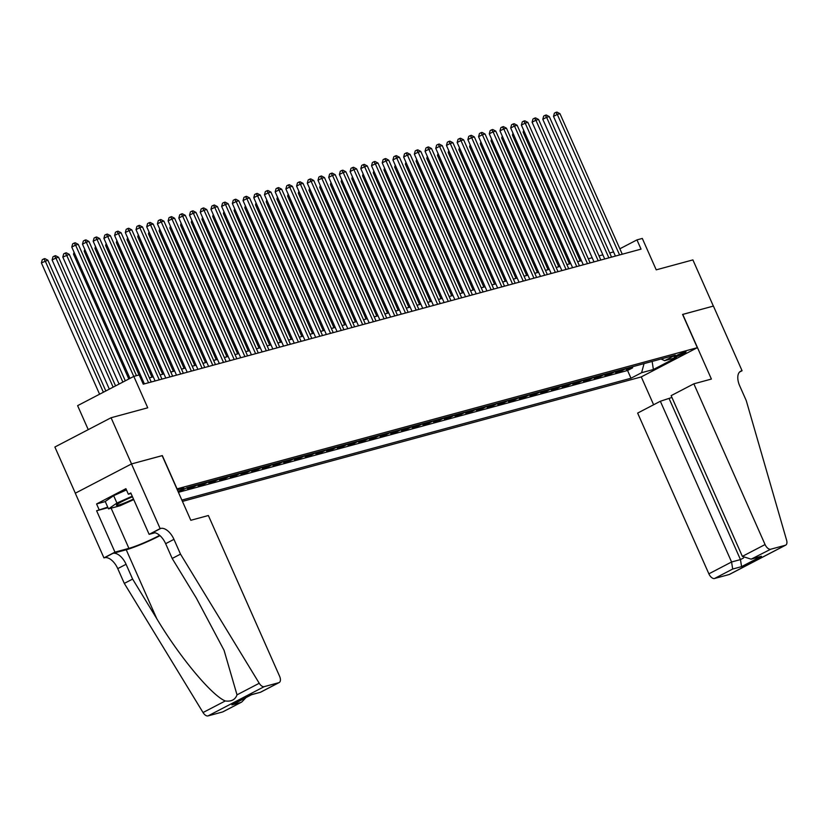 <?xml version="1.0" encoding="UTF-8"?>
<svg xmlns="http://www.w3.org/2000/svg" width="828" height="828" viewBox="0 0 828 828"><rect width="100%" height="100%" fill="white"/><g stroke="black" fill="none" stroke-linecap="round" stroke-linejoin="round"><path stroke-width="1.24" d="M684.963 351.993A6.5 0.642 156.1 0 0 678.173 354.705A6.5 0.642 156.1 0 0 674.158 357.158A6.5 0.642 156.1 0 0 675.234 357.054A6.5 0.642 156.1 0 0 682.013 354.343A6.5 0.642 156.1 0 0 686.039 351.89A6.5 0.642 156.1 0 0 684.963 351.993M182.439 501.395L641.12 376.968L697.321 347.688L176.913 488.913M75.338 493.188L54.876 447.016L111.076 417.747L147.736 407.8L133.815 376.388L77.615 405.658L88.244 429.639M697.321 347.688L682.582 314.433L713.363 306.091L692.891 259.899L656.231 269.845L642.311 238.443L636.96 239.892L619.851 248.793M162.174 455.659L131.538 463.928L111.076 417.747M191.734 486.336L187.304 488.644L193.731 486.895L193.286 485.912M202.436 483.428L198.006 485.736L204.433 483.997L203.998 483.003M213.148 480.53L208.718 482.827L215.135 481.089L214.7 480.105M223.85 477.621L219.42 479.929L225.847 478.18L225.402 477.197M234.552 474.713L230.122 477.021L236.549 475.282L236.115 474.299M245.264 471.815L240.834 474.123L247.251 472.374L246.816 471.391M255.966 468.907L251.536 471.215L257.953 469.476L257.518 468.482M266.668 466.009L262.238 468.306L268.665 466.568L268.231 465.584M277.37 463.1L272.94 465.408L279.367 463.659L278.933 462.676M288.082 460.192L283.652 462.5L290.069 460.761L289.634 459.778M298.784 457.294L294.354 459.602L300.781 457.853L300.336 456.87M309.486 454.386L305.056 456.694L311.483 454.955L311.049 453.961M320.198 451.488L315.768 453.785L322.185 452.047L321.75 451.063M330.9 448.579L326.47 450.887L332.897 449.138L332.452 448.155M341.602 445.671L337.172 447.979L343.599 446.24L343.165 445.257M352.314 442.773L347.884 445.081L354.301 443.332L353.866 442.349M363.016 439.865L358.586 442.173L365.013 440.434L364.568 439.44M373.718 436.956L369.288 439.264L375.715 437.526L375.281 436.542M384.43 434.058L380 436.366L386.417 434.617L385.983 433.634M395.132 431.15L390.702 433.458L397.119 431.719L396.684 430.736M405.834 428.252L401.404 430.56L407.831 428.811L407.397 427.828M416.536 425.344L412.106 427.652L418.533 425.913L418.099 424.919M427.248 422.435L422.818 424.743L429.235 423.004L428.8 422.021M437.95 419.537L433.52 421.845L439.947 420.096L439.502 419.113M448.652 416.629L444.222 418.937L450.649 417.198L450.215 416.205M459.364 413.731L454.934 416.039L461.351 414.29L460.917 413.307M470.066 410.823L465.636 413.131L472.063 411.392L471.618 410.398M480.768 407.914L476.338 410.222L482.765 408.483L482.331 407.5M491.48 405.016L487.05 407.324L493.467 405.575L493.033 404.592M502.182 402.108L497.752 404.416L504.18 402.677L503.734 401.683M512.884 399.21L508.454 401.518L514.881 399.769L514.447 398.785M523.596 396.301L519.166 398.61L525.583 396.871L525.149 395.877M534.298 393.393L529.868 395.701L536.285 393.962L535.851 392.979M545 390.495L540.57 392.803L546.997 391.054L546.563 390.071M555.702 387.587L551.272 389.895L557.699 388.156L557.265 387.162M566.414 384.689L561.984 386.997L568.401 385.248L567.967 384.264M577.116 381.78L572.686 384.089L579.114 382.35L578.668 381.356M587.818 378.872L583.388 381.18L589.815 379.441L589.381 378.458M598.53 375.974L594.1 378.282L600.517 376.533L600.083 375.55M609.232 373.066L604.802 375.374L611.23 373.635L610.785 372.641M619.934 370.168L615.504 372.476L621.931 370.727L621.497 369.743M133.815 376.388L139.176 374.939L143.265 384.171L641.048 249.124L636.96 239.892M178.02 491.428A6.293 0.621 156.1 0 0 183.888 488.158A6.293 0.621 156.1 0 0 182.843 488.251L180.494 488.893A6.293 0.621 156.1 0 0 177.389 489.99M661.034 359.01L664.708 360.666L675.337 355.129L187.19 487.568L178.351 492.174M664.708 360.666L676.486 357.479L653.395 369.505L641.617 372.693L630.988 378.23L181.86 500.081M178.413 492.318L627.552 370.478L632.633 367.829L632.199 366.835M630.646 367.259L626.216 369.567L632.633 367.829M626.361 368.419L621.931 370.727M615.659 371.327L611.23 373.635M604.947 374.225L600.517 376.533M594.245 377.133L589.815 379.441M583.543 380.042L579.114 382.35M572.831 382.94L568.401 385.248M562.129 385.848L557.699 388.156M551.427 388.746L546.997 391.054M540.715 391.654L536.285 393.962M530.013 394.563L525.583 396.871M519.311 397.461L514.881 399.769M508.609 400.369L504.18 402.677M497.897 403.267L493.467 405.575M487.195 406.175L482.765 408.483M476.493 409.084L472.063 411.392M465.781 411.982L461.351 414.29M455.079 414.89L450.649 417.198M444.377 417.798L439.947 420.096M433.665 420.696L429.235 423.004M422.963 423.605L418.533 425.913M412.261 426.503L407.831 428.811M401.549 429.411L397.119 431.719M390.847 432.319L386.417 434.617M380.145 435.217L375.715 437.526M369.443 438.126L365.013 440.434M358.731 441.024L354.301 443.332M348.029 443.932L343.599 446.24M337.327 446.841L332.897 449.138M326.615 449.739L322.185 452.047M315.913 452.647L311.483 454.955M305.211 455.545L300.781 457.853M294.499 458.453L290.069 460.761M283.797 461.362L279.367 463.659M273.095 464.26L268.665 466.568M262.383 467.168L257.953 469.476M251.681 470.066L247.251 472.374M240.979 472.974L236.549 475.282M230.277 475.883L225.847 478.18M219.565 478.781L215.135 481.089M208.863 481.689L204.433 483.997M198.161 484.587L193.731 486.895M187.449 487.495L183.019 489.803M162.319 455.586L177.057 488.841M613.569 251.919L609.708 252.964M602.867 254.827L599.006 255.873M592.155 257.725L588.304 258.781M581.453 260.634L577.592 261.679M570.751 263.542L566.89 264.587M560.038 266.44L556.188 267.485M549.337 269.348L545.486 270.394M538.635 272.246L534.774 273.302M527.933 275.155L524.072 276.2M517.221 278.063L513.37 279.108M506.519 280.961L502.658 282.006M495.817 283.869L491.956 284.915M485.104 286.778L481.254 287.823M474.403 289.676L470.542 290.721M463.701 292.584L459.84 293.629M452.988 295.482L449.138 296.527M442.287 298.39L438.426 299.436M431.585 301.299L427.724 302.344M420.872 304.197L417.022 305.242M410.171 307.105L406.32 308.151M399.469 310.003L395.608 311.049M388.767 312.912L384.906 313.957M378.054 315.82L374.204 316.865M367.353 318.718L363.492 319.763M356.651 321.626L352.79 322.672M345.938 324.524L342.088 325.57M335.236 327.433L331.376 328.478M324.535 330.341L320.674 331.386M313.822 333.239L309.972 334.284M303.12 336.147L299.26 337.193M292.419 339.045L288.558 340.091M281.706 341.954L277.856 342.999M271.004 344.862L267.154 345.907M260.302 347.76L256.442 348.805M249.601 350.668L245.74 351.714M238.888 353.566L235.038 354.612M228.186 356.475L224.326 357.52M217.485 359.383L213.624 360.428M206.772 362.281L202.922 363.326M196.07 365.189L192.21 366.235M185.368 368.087L181.508 369.133M174.656 370.996L170.806 372.041M163.954 373.904L160.094 374.949M153.252 376.802L149.392 377.847M142.54 379.71L141.422 380.011M627.552 370.478L630.988 378.23M641.617 372.693L644.029 363.627M653.395 369.505L652.122 361.432M133.763 376.419L75.576 245.098L78.256 244.374L136.444 375.684M129.975 378.396L71.777 247.075L75.576 245.098L74.178 243.07L75.245 242.78L78.256 244.374M71.777 247.075L72.657 243.867L74.178 243.07M105.829 390.971L47.869 260.199L41.4 262.9L99.588 394.221M41.4 262.9L42.28 259.681L43.801 258.895L45.198 260.923L103.386 392.244M43.801 258.895L44.867 258.605L47.869 260.199M132.501 496.821A13.196 1.294 156.1 0 0 116.51 504.987A13.196 1.294 156.1 0 0 116.458 505.318A13.196 1.294 156.1 0 0 133.474 499.025M133.743 499.615L120.07 505.753L108.509 508.878L105.239 501.489L113.653 495.661L126.456 489.928M108.509 508.878L116.934 503.051L132.221 496.189M113.653 495.661L116.934 503.051M208.366 515.523L279.595 676.259A6.096 3.271 62.5 0 1 279.202 682.531A6.096 3.271 62.5 0 1 278.839 682.676L264.225 686.64L208.025 715.909A6.096 3.271 -117.5 0 1 203.036 712.535L124.303 583.398L117.752 568.619A14.211 7.638 62.5 0 0 104.525 557.72L103.945 557.886L75.286 493.219L131.486 463.949L162.153 455.628L190.813 520.284L208.366 515.523M124.303 583.398L132.615 579.072L156.761 618.671C179.438 656.728 211.782 695.582 225.268 700.964C231.343 701.74 235.255 699.701 237.015 694.847L224.067 650.322L196.329 598.054L172.183 558.465L165.641 543.685A14.211 7.638 62.5 0 0 152.414 532.777L160.725 528.45L160.146 528.606L131.486 463.949M172.183 558.465L180.504 554.129L173.952 539.349A14.211 7.638 62.5 0 0 160.725 528.45M156.761 618.671L126.229 549.761L112.846 553.394A14.211 7.638 62.5 0 1 126.073 564.292L132.615 579.072M223.312 711.594A6.096 3.271 -117.5 0 1 222.991 711.801A6.096 3.271 -117.5 0 1 222.639 711.945L208.025 715.909M237.015 694.847L259.236 683.266L180.504 554.129M107.971 507.678L96.617 510.762L107.733 507.14M131.031 493.498L128.361 494.223L125.908 488.686L96.586 503.952L99.039 509.499M128.361 494.223L130.793 492.96L149.133 534.35L160.146 528.606M103.945 557.886L114.957 552.141L128.92 548.353A22.842 2.246 156.1 0 0 159.649 535.343M96.617 510.762L114.957 552.141M126.229 549.761A26.444 2.598 156.1 0 0 159.99 535.654M154.939 532.766L149.133 534.35M259.236 683.266A6.096 3.271 62.5 0 0 264.225 686.64M96.586 503.952L105.28 501.592M222.639 711.945L241.683 702.072L246.061 697.569M240.793 702.486L231.902 704.897L233.641 703.997M231.902 704.897L251.515 694.713M251.805 694.537L260.509 692.26L251.577 694.702M671.932 397.45L660.351 401.259L637.643 413.089L708.871 573.825L731.579 561.995L740.46 559.583L743.554 557.979M660.351 401.259L731.579 561.995L732.687 569.043L714.533 578.493L729.147 574.529L785.348 545.259A6.096 3.271 62.5 0 0 785.71 545.124A6.096 3.271 62.5 0 0 786.6 540.198L746.266 400.638L739.715 385.858A14.211 7.638 -117.5 0 1 740.646 371.223A14.211 7.638 -117.5 0 1 741.484 370.892L742.064 370.737L713.415 306.07L682.603 314.474M682.748 314.392L711.397 379.058L693.843 383.819L765.072 544.555A6.096 3.271 62.5 0 0 770.733 549.223L785.348 545.259M742.064 370.737L739.539 372.051M641.265 376.885L653.623 404.768M693.843 383.819L671.135 395.649L742.364 556.375L765.072 544.555M729.83 574.177A6.096 3.271 -117.5 0 1 729.509 574.394A6.096 3.271 -117.5 0 1 729.147 574.529M714.533 578.493A6.096 3.271 -117.5 0 1 708.871 573.825M669.231 398.848L740.46 559.583L741.577 566.631L732.687 569.043M770.733 549.223L751.151 559.169L742.364 556.375M752.59 558.672L761.47 556.271L751.151 559.169M148.564 382.743L86.278 242.2L88.958 241.465L151.234 382.008M144.393 383.871L82.479 244.177L86.278 242.2L84.88 240.172L85.946 239.882L88.958 241.465M82.479 244.177L83.359 240.958L84.88 240.172M159.266 379.835L96.99 239.292L99.66 238.567L161.946 379.11M155.095 380.963L93.191 241.269L96.99 239.292L95.582 237.263L96.659 236.974L99.66 238.567M93.191 241.269L94.071 238.06L95.582 237.263M169.968 376.926L107.692 236.384L110.372 235.659L172.648 376.202M165.797 378.065L103.893 238.361L107.692 236.384L106.294 234.365L107.361 234.065L110.372 235.659M103.893 238.361L104.773 235.152L106.294 234.365M180.68 374.028L118.394 233.486L121.074 232.761L183.35 373.304M176.509 375.156L114.595 235.462L118.394 233.486L116.996 231.457L118.062 231.167L121.074 232.761M114.595 235.462L115.475 232.244L116.996 231.457M115.568 385.9L58.581 257.291L55.9 258.015L52.102 259.992L109.337 389.139M52.102 259.992L52.982 256.783L54.503 255.987L55.9 258.015L113.136 387.162M54.503 255.987L55.569 255.697L58.581 257.291M125.307 380.818L69.283 254.382L62.814 257.094L119.077 384.068M62.814 257.094L63.684 253.875L65.205 253.089L66.613 255.117L122.875 382.091M65.205 253.089L66.281 252.799L69.283 254.382M74.665 253.585L73.516 254.186L128.826 378.996M73.516 254.186L74.054 252.209M85.367 250.687L84.218 251.277L139.032 374.981M84.218 251.277L84.756 249.311M191.382 371.12L129.106 230.577L131.776 229.853L194.062 370.395M187.211 372.258L125.307 232.554L129.106 230.577L127.698 228.549L128.775 228.259L131.776 229.853M125.307 232.554L126.187 229.346L127.698 228.549M96.079 247.779L94.93 248.379L151.99 377.144M94.93 248.379L95.468 246.402M202.084 368.222L139.808 227.669L142.478 226.944L204.764 367.487M197.913 369.35L136.009 229.656L139.808 227.669L138.411 225.651L139.477 225.361L142.478 226.944M136.009 229.656L136.889 226.437L138.411 225.651M106.781 244.871L105.632 245.471L162.692 374.246M105.632 245.471L106.17 243.504M212.796 365.314L150.51 224.771L153.19 224.046L215.466 364.589M208.625 366.442L146.711 226.748L150.51 224.771L149.112 222.742L150.178 222.453L153.19 224.046M146.711 226.748L147.591 223.539L149.112 222.742M117.483 241.973L116.334 242.573L173.394 371.337M116.334 242.573L116.872 240.596M223.498 362.405L161.222 221.863L163.892 221.138L226.179 361.681M219.327 363.544L157.423 223.839L161.222 221.863L159.814 219.844L160.891 219.544L163.892 221.138M157.423 223.839L158.293 220.631L159.814 219.844M128.185 239.064L127.036 239.665L184.106 368.439M127.036 239.665L127.584 237.688M234.2 359.507L171.924 218.965L174.594 218.24L236.88 358.783M230.029 360.635L168.125 220.941L171.924 218.965L170.527 216.936L171.593 216.646L174.594 218.24M168.125 220.941L169.005 217.723L170.527 216.936M138.897 236.166L137.748 236.756L194.808 365.531M137.748 236.756L138.286 234.79M244.912 356.599L182.626 216.056L185.306 215.332L247.582 355.874M240.731 357.737L178.827 218.033L182.626 216.056L181.228 214.028L182.295 213.738L185.306 215.332M178.827 218.033L179.707 214.825L181.228 214.028M149.599 233.258L148.45 233.858L205.51 362.623M148.45 233.858L148.988 231.881M255.614 353.701L193.328 213.148L196.008 212.423L258.284 352.966M251.443 354.829L189.54 215.135L193.328 213.148L191.93 211.13L193.007 210.84L196.008 212.423M189.54 215.135L190.409 211.916L191.93 211.13M160.301 230.35L159.152 230.95L216.222 359.725M159.152 230.95L159.69 228.983M266.316 350.793L204.04 210.25L206.71 209.525L268.996 350.068M262.145 351.921L200.241 212.227L204.04 210.25L202.632 208.221L203.709 207.931L206.71 209.525M200.241 212.227L201.121 209.018L202.632 208.221M171.013 227.452L169.864 228.052L226.924 356.816M169.864 228.052L170.402 226.075M277.018 347.884L214.742 207.342L217.422 206.617L279.698 347.16M272.847 349.023L210.943 209.318L214.742 207.342L213.345 205.313L214.411 205.023L217.422 206.617M210.943 209.318L211.823 206.11L213.345 205.313M181.715 224.543L180.566 225.144L237.626 353.908M180.566 225.144L181.104 223.167M287.73 344.986L225.444 204.444L228.124 203.719L290.4 344.262M283.559 346.114L221.645 206.42L225.444 204.444L224.046 202.415L225.112 202.125L228.124 203.719M221.645 206.42L222.525 203.202L224.046 202.415M192.417 221.645L191.268 222.235L248.338 351.01M191.268 222.235L191.806 220.269M298.432 342.078L236.156 201.535L238.826 200.811L301.113 341.353M294.261 343.216L232.357 203.512L236.156 201.535L234.748 199.507L235.825 199.217L238.826 200.811M232.357 203.512L233.237 200.304L234.748 199.507M203.129 218.737L201.98 219.337L259.04 348.102M201.98 219.337L202.518 217.36M309.134 339.18L246.858 198.627L249.538 197.902L311.814 338.445M304.963 340.308L243.059 200.614L246.858 198.627L245.461 196.609L246.527 196.319L249.538 197.902M243.059 200.614L243.939 197.395L245.461 196.609M213.831 215.829L212.682 216.429L269.742 345.204M212.682 216.429L213.22 214.462M319.846 336.271L257.56 195.729L260.24 195.004L322.516 335.547M315.675 337.4L253.761 197.706L257.56 195.729L256.162 193.7L257.229 193.41L260.24 195.004M253.761 197.706L254.641 194.497L256.162 193.7M224.533 212.931L223.384 213.531L280.444 342.295M223.384 213.531L223.922 211.554M330.548 333.363L268.272 192.821L270.942 192.096L333.229 332.639M326.377 334.502L264.474 194.797L268.272 192.821L266.864 190.792L267.941 190.502L270.942 192.096M264.474 194.797L265.353 191.589L266.864 190.792M235.245 210.022L234.096 210.622L291.156 339.387M234.096 210.622L234.634 208.646M341.25 330.465L278.974 189.922L281.644 189.188L343.93 329.741M337.079 331.593L275.175 191.899L278.974 189.922L277.577 187.894L278.643 187.604L281.644 189.188M275.175 191.899L276.055 188.68L277.577 187.894M245.947 207.124L244.798 207.714L301.858 336.489M244.798 207.714L245.336 205.748M351.962 327.557L289.676 187.014L292.356 186.29L354.632 326.832M347.791 328.695L285.877 188.991L289.676 187.014L288.279 184.986L289.345 184.696L292.356 186.29M285.877 188.991L286.757 185.782L288.279 184.986M256.649 204.216L255.5 204.816L312.56 333.58M255.5 204.816L256.038 202.839M362.664 324.659L300.388 184.106L303.058 183.381L365.345 323.924M358.493 325.787L296.59 186.093L300.388 184.106L298.98 182.088L300.057 181.798L303.058 183.381M296.59 186.093L297.459 182.874L298.98 182.088M267.351 201.307L266.202 201.908L323.272 330.682M266.202 201.908L266.751 199.931M373.366 321.75L311.09 181.208L313.76 180.483L376.047 321.026M369.195 322.879L307.291 183.185L311.09 181.208L309.682 179.179L310.759 178.889L313.76 180.483M307.291 183.185L308.171 179.966L309.682 179.179M278.063 198.409L276.914 199.01L333.974 327.774M276.914 199.01L277.452 197.033M384.078 318.842L321.792 178.299L324.472 177.575L386.748 318.118M379.897 319.981L317.993 180.276L321.792 178.299L320.395 176.271L321.461 175.981L324.472 177.575M317.993 180.276L318.873 177.068L320.395 176.271M288.765 195.501L287.616 196.101L344.676 324.866M287.616 196.101L288.154 194.125M394.78 315.944L332.494 175.401L335.174 174.667L397.45 315.22M390.609 317.072L328.706 177.378L332.494 175.401L331.096 173.373L332.173 173.083L335.174 174.667M328.706 177.378L329.575 174.159L331.096 173.373M299.467 192.603L298.318 193.193L355.388 321.968M298.318 193.193L298.856 191.227M405.482 313.036L343.206 172.493L345.876 171.769L408.163 312.311M401.311 314.164L339.408 174.47L343.206 172.493L341.798 170.464L342.875 170.175L345.876 171.769M339.408 174.47L340.287 171.261L341.798 170.464M310.179 189.695L309.03 190.295L366.09 319.059M309.03 190.295L309.568 188.318M416.184 310.138L353.908 169.585L356.589 168.86L418.864 309.403M412.013 311.266L350.109 171.572L353.908 169.585L352.511 167.566L353.577 167.277L356.589 168.86M350.109 171.572L350.989 168.353L352.511 167.566M320.881 186.786L319.732 187.387L376.792 316.161M319.732 187.387L320.27 185.41M426.896 307.229L364.61 166.687L367.29 165.962L429.566 306.505M422.725 308.358L360.811 168.664L364.61 166.687L363.213 164.658L364.279 164.368L367.29 165.962M360.811 168.664L361.691 165.445L363.213 164.658M331.583 183.888L330.434 184.489L387.504 313.253M330.434 184.489L330.972 182.512M437.598 304.321L375.322 163.778L377.992 163.054L440.279 303.597M433.427 305.46L371.524 165.755L375.322 163.778L373.914 161.75L374.991 161.46L377.992 163.054M371.524 165.755L372.403 162.547L373.914 161.75M342.295 180.98L341.146 181.58L398.206 310.345M341.146 181.58L341.685 179.604M448.3 301.423L386.024 160.88L388.705 160.146L450.981 300.699M444.129 302.551L382.225 162.857L386.024 160.88L384.627 158.852L385.693 158.562L388.705 160.146M382.225 162.857L383.105 159.638L384.627 158.852M352.997 178.082L351.848 178.672L408.908 307.447M351.848 178.672L352.386 176.706M459.012 298.515L396.726 157.972L399.406 157.248L461.682 297.79M454.841 299.643L392.927 159.949L396.726 157.972L395.329 155.943L396.395 155.654L399.406 157.248M392.927 159.949L393.807 156.74L395.329 155.943M363.699 175.174L362.55 175.774L419.61 304.538M362.55 175.774L363.088 173.797M469.714 295.617L407.438 155.064L410.108 154.339L472.395 294.882M465.543 296.745L403.64 157.041L407.438 155.064L406.03 153.045L407.107 152.756L410.108 154.339M403.64 157.041L404.509 153.832L406.03 153.045M374.411 172.265L373.262 172.866L430.322 301.64M373.262 172.866L373.801 170.889M480.416 292.708L418.14 152.166L420.81 151.441L483.097 291.984M476.245 293.836L414.342 154.143L418.14 152.166L416.743 150.137L417.809 149.847L420.81 151.441M414.342 154.143L415.221 150.924L416.743 150.137M385.113 169.367L383.964 169.968L441.024 298.732M383.964 169.968L384.502 167.991M491.128 289.8L428.842 149.257L431.523 148.533L493.798 289.075M486.957 290.938L425.043 151.234L428.842 149.257L427.445 147.229L428.511 146.939L431.523 148.533M425.043 151.234L425.923 148.026L427.445 147.229M395.815 166.459L394.666 167.059L451.726 295.824M394.666 167.059L395.204 165.082M501.83 286.902L439.544 146.359L442.224 145.624L504.511 286.177M497.659 288.03L435.756 148.336L439.544 146.359L438.147 144.331L439.223 144.041L442.224 145.624M435.756 148.336L436.625 145.117L438.147 144.331M406.517 163.561L405.368 164.151L462.438 292.926M405.368 164.151L405.917 162.184M512.532 283.994L450.256 143.451L452.926 142.726L515.213 283.269M508.361 285.122L446.458 145.428L450.256 143.451L448.848 141.422L449.925 141.133L452.926 142.726M446.458 145.428L447.337 142.219L448.848 141.422M417.229 160.653L416.08 161.253L473.14 290.017M416.08 161.253L416.619 159.276M523.244 281.085L460.958 140.543L463.639 139.818L525.915 280.361M519.063 282.224L457.159 142.519L460.958 140.543L459.561 138.524L460.627 138.235L463.639 139.818M457.159 142.519L458.039 139.311L459.561 138.524M427.931 157.744L426.782 158.345L483.842 287.119M426.782 158.345L427.32 156.368M533.946 278.187L471.66 137.645L474.34 136.92L536.616 277.463M529.775 279.315L467.872 139.621L471.66 137.645L470.263 135.616L471.339 135.326L474.34 136.92M467.872 139.621L468.741 136.403L470.263 135.616M438.633 154.846L437.484 155.447L494.554 284.211M437.484 155.447L438.022 153.47M544.648 275.279L482.372 134.736L485.042 134.012L547.329 274.554M540.477 276.417L478.574 136.713L482.372 134.736L480.964 132.708L482.041 132.418L485.042 134.012M478.574 136.713L479.453 133.505L480.964 132.708M449.345 151.938L448.196 152.538L505.256 281.303M448.196 152.538L448.735 150.561M555.35 272.381L493.074 131.838L495.755 131.103L558.031 271.656M551.179 273.509L489.276 133.815L493.074 131.838L491.677 129.81L492.743 129.52L495.755 131.103M489.276 133.815L490.155 130.596L491.677 129.81M460.047 149.04L458.898 149.63L515.958 278.405M458.898 149.63L459.436 147.663M566.062 269.473L503.776 128.93L506.457 128.205L568.732 268.748M561.891 270.601L499.977 130.907L503.776 128.93L502.379 126.901L503.445 126.612L506.457 128.205M499.977 130.907L500.857 127.698L502.379 126.901M470.749 146.132L469.6 146.732L526.67 275.496M469.6 146.732L470.138 144.755M576.764 266.564L514.488 126.022L517.158 125.297L579.445 265.84M572.593 267.703L510.69 127.998L514.488 126.022L513.081 124.003L514.157 123.714L517.158 125.297M510.69 127.998L511.569 124.79L513.081 124.003M481.461 143.223L480.312 143.824L537.372 272.598M480.312 143.824L480.851 141.847M587.466 263.666L525.19 123.124L527.871 122.399L590.147 262.942M583.295 264.794L521.392 125.1L525.19 123.124L523.793 121.095L524.859 120.805L527.871 122.399M521.392 125.1L522.271 121.882L523.793 121.095M492.163 140.325L491.014 140.926L548.074 269.69M491.014 140.926L491.553 138.949M598.178 260.758L535.892 120.215L538.573 119.491L600.849 260.033M594.007 261.896L532.093 122.192L535.892 120.215L534.495 118.187L535.561 117.897L538.573 119.491M532.093 122.192L532.973 118.984L534.495 118.187M502.865 137.417L501.716 138.017L558.776 266.782M501.716 138.017L502.254 136.04M608.88 257.86L546.604 117.317L549.274 116.582L611.561 257.135M604.709 258.988L542.806 119.294L546.604 117.317L545.197 115.289L546.273 114.999L549.274 116.582M542.806 119.294L543.675 116.075L545.197 115.289M513.577 134.519L512.428 135.109L569.488 263.884M512.428 135.109L512.967 133.142M619.582 254.952L557.306 114.409L559.976 113.684L622.263 254.227M615.411 256.08L553.508 116.386L557.306 114.409L555.909 112.38L556.975 112.09L559.976 113.684M553.508 116.386L554.387 113.177L555.909 112.38M524.279 131.611L523.13 132.211L580.19 260.975M523.13 132.211L523.669 130.234M165.641 543.685L173.952 539.349M126.073 564.292L117.752 568.619M260.685 692.125L278.839 682.676M203.036 712.535L225.268 700.964M112.846 553.394L104.525 557.72M111.118 508.175L128.92 548.353M761.47 556.271L741.577 566.631M739.901 371.72L741.484 370.892M222.991 711.801L241.683 702.072M251.629 694.671L232.792 704.483M260.509 692.26L279.202 682.531M785.71 545.124L729.509 574.394"/></g></svg>
